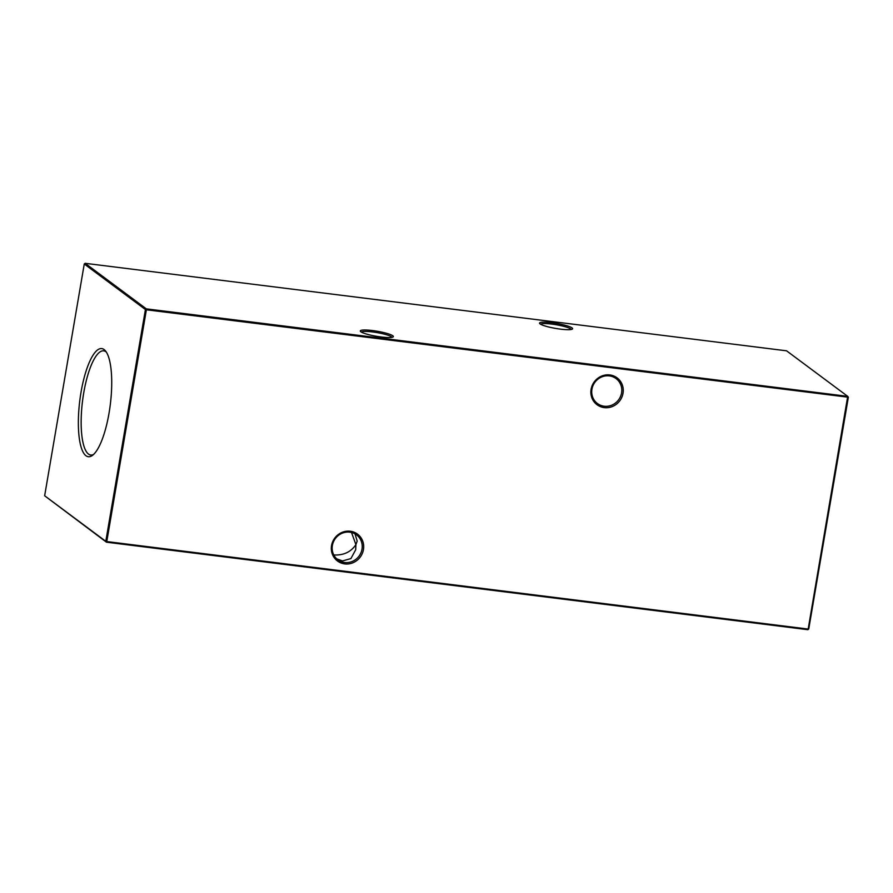 <?xml version="1.0" encoding="UTF-8"?>
<svg xmlns="http://www.w3.org/2000/svg" width="893" height="893" viewBox="0 0 893 893"><rect width="100%" height="100%" fill="white"/><g stroke="black" fill="none" stroke-linecap="round" stroke-linejoin="round"><path stroke-width="1.34" d="M331.549 545.578A16.766 15.884 -53.3 0 1 350.302 531.235A16.766 15.884 -53.3 0 1 363.462 549.552A16.766 15.884 -53.3 0 1 344.709 563.896A16.766 15.884 -53.3 0 1 331.549 545.578M362.022 549.184A15.572 14.746 126.7 0 0 356.497 534.851A15.572 14.746 126.7 0 0 332.375 545.489A15.572 14.746 126.7 0 0 337.9 559.822A15.572 14.746 126.7 0 0 362.022 549.184M591.099 389.292A16.766 15.884 -53.3 0 1 609.852 374.948A16.766 15.884 -53.3 0 1 623.013 393.277A16.766 15.884 -53.3 0 1 604.271 407.621A16.766 15.884 -53.3 0 1 591.099 389.292M621.573 392.909A15.572 14.746 126.7 0 0 616.047 378.565A15.572 14.746 126.7 0 0 591.936 389.203A15.572 14.746 126.7 0 0 597.45 403.536A15.572 14.746 126.7 0 0 621.573 392.909M571.174 329.472A15.572 2.366 9.7 0 0 570.683 328.925A15.572 2.366 9.7 0 0 551.863 324.092A15.572 2.366 9.7 0 0 540.622 324.248M572.022 327.898A16.766 2.545 -170.3 0 1 572.324 329.082A16.766 2.545 -170.3 0 1 556.752 328.602A16.766 2.545 -170.3 0 1 540.098 323.913A16.766 2.545 -170.3 0 1 539.662 323.5A16.766 2.545 -170.3 0 1 552.845 322.842A16.766 2.545 -170.3 0 1 572.022 327.898M391.938 337.331A15.572 2.366 9.7 0 0 391.447 336.784A15.572 2.366 9.7 0 0 372.627 331.95A15.572 2.366 9.7 0 0 361.375 332.107M392.786 335.757A16.766 2.545 -170.3 0 1 393.087 336.94A16.766 2.545 -170.3 0 1 377.516 336.46A16.766 2.545 -170.3 0 1 360.861 331.772A16.766 2.545 -170.3 0 1 360.426 331.359A16.766 2.545 -170.3 0 1 373.609 330.7A16.766 2.545 -170.3 0 1 392.786 335.757M355.012 533.891L357.178 541.08L355.916 544.641L351.507 532.485M333.736 554.866L334.495 554.977C343.85 555.312 350.994 551.874 355.916 544.641L355.693 549.742L350.904 558.594L342.499 560.938L336.75 558.862M109.046 413.091A54.484 15.382 -82.9 0 0 105.463 350.882A54.484 15.382 -82.9 0 0 81.029 392.228A54.484 15.382 -82.9 0 0 92.425 455.408A54.484 15.382 -82.9 0 0 109.046 413.091M106.345 352.099A52.486 14.824 -82.9 0 0 103.845 350.871A52.486 14.824 -82.9 0 0 83.73 392.875A52.486 14.824 -82.9 0 0 90.852 455.028A52.486 14.824 -82.9 0 0 93.575 454.437M848.35 397.229L146.385 309.793L106.769 541.56L808.176 629.063L847.725 396.358L786.566 350.815L85.159 263.312L146.318 308.855L847.725 396.358L848.35 397.229L808.734 629.007L807.841 629.688L106.434 542.185L44.65 495.771L105.798 541.314L145.425 309.536L84.266 263.993L44.65 495.771M85.159 263.312L84.266 263.993M146.318 308.855L145.425 309.536L146.385 309.793L146.318 308.855M105.798 541.314L106.434 542.185L106.769 541.56L105.798 541.314M808.734 629.007L807.841 629.688"/></g></svg>
